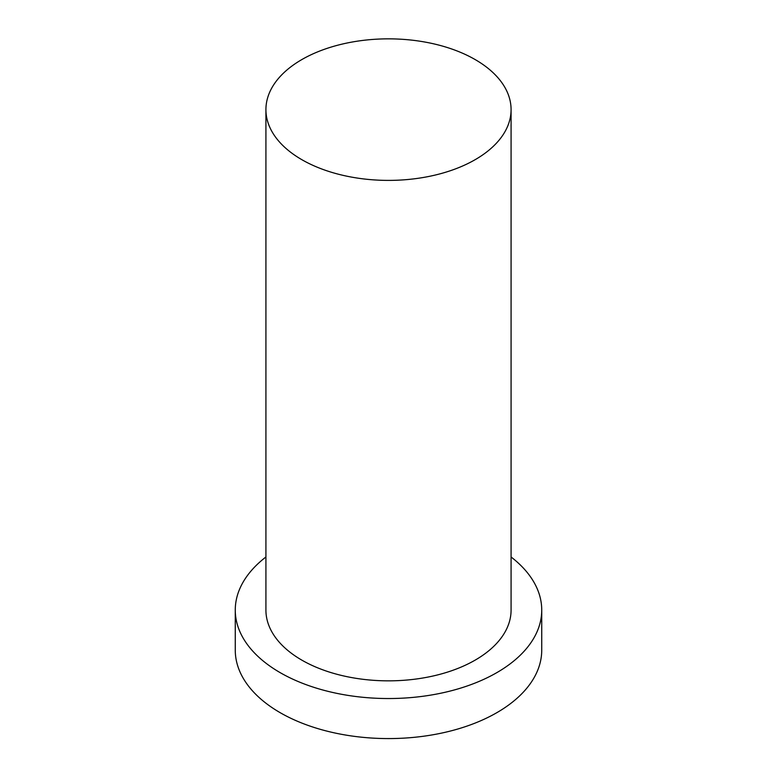 <?xml version="1.0" encoding="UTF-8"?>
<svg xmlns="http://www.w3.org/2000/svg" width="777" height="777" viewBox="0 0 777 777"><rect width="100%" height="100%" fill="white"/><g stroke="black" fill="none" stroke-linecap="round" stroke-linejoin="round"><path stroke-width="1.17" d="M301.816 159.664A122.581 70.775 0 0 0 435.411 175.01A122.581 70.775 0 0 0 511.081 109.625A122.581 70.775 0 0 0 388.5 38.85A122.581 70.775 0 0 0 265.919 109.625A122.581 70.775 0 0 0 301.816 159.664M265.919 556.992A153.234 88.471 0 0 0 235.266 610.071L235.266 650.106A153.234 88.471 0 0 0 280.147 712.664A153.234 88.471 0 0 0 447.134 731.847A153.234 88.471 0 0 0 541.734 650.106L541.734 610.071A153.234 88.471 0 0 0 511.081 556.992M235.266 610.071A153.234 88.471 0 0 0 280.147 672.629A153.234 88.471 0 0 0 447.134 691.802A153.234 88.471 0 0 0 541.734 610.071M265.919 109.625L265.919 610.071A122.581 70.775 0 0 0 301.816 660.12A122.581 70.775 0 0 0 435.411 675.456A122.581 70.775 0 0 0 511.081 610.071L511.081 109.625"/></g></svg>
